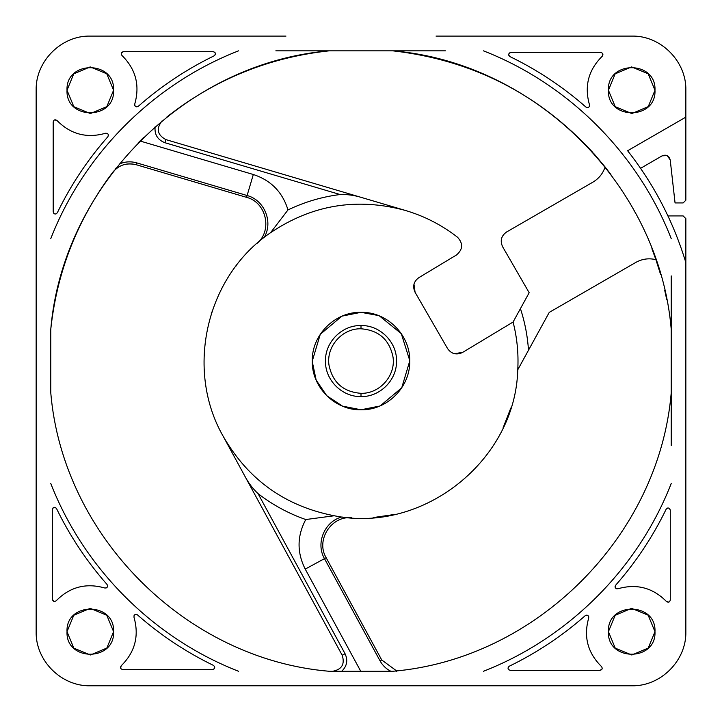 <?xml version="1.0" encoding="UTF-8"?>
<svg xmlns="http://www.w3.org/2000/svg" width="722" height="722" viewBox="0 0 722 722"><rect width="100%" height="100%" fill="white"/><g stroke="black" fill="none" stroke-linecap="round" stroke-linejoin="round"><path stroke-width="1.08" d="M342.075 516.916C324.674 521.194 315.397 543.197 324.485 558.638L305.235 569.107C296.85 552.492 297.022 535.968 305.767 519.542L334.214 515.761C423.074 533.928 515.472 460.437 517.764 369.763C518.649 353.618 517.087 337.706 513.08 322.03L462.54 352.453C456.475 355.314 451.494 354.033 447.577 348.591L415.087 292.311C412.37 286.39 413.634 281.49 418.877 277.627L456.43 255.019C462.973 249.46 463.325 243.513 457.495 237.204C441.683 224.921 424.157 215.959 404.934 210.319C356.749 197.386 311.949 204.849 270.542 232.728C206.221 276.012 184.588 369.42 223.342 436.575C248.287 479.805 285.244 506.203 334.214 515.761M305.767 519.542C288.448 513.486 272.537 504.84 258.034 493.595C252.763 488.677 248.368 482.856 244.839 476.123L223.342 436.575M258.034 493.595L345.062 653.735C348.103 660.386 346.984 666.235 341.687 671.279M396.568 670.873L381.721 659.971L380.052 660.874C382.633 665.503 386.234 668.969 390.846 671.279L360.765 671.279L305.235 569.107M381.721 659.971L326.163 557.727C315.568 540.246 331.245 515.598 351.569 517.782C331.254 515.589 315.559 540.255 326.163 557.727L324.485 558.638L380.052 660.874M348.329 517.557L348.852 517.593M342.273 316.074L361 312.328L378.292 315.505M379.474 315.965L401.297 333.663L409.726 360.468M409.726 361.054L401.721 387.822L380.323 405.791M379.727 406.044L361 409.78L342.49 406.125L326.75 395.719L316.155 380.106L312.274 361.641M312.274 361.054L320.279 334.295L341.677 316.326M345.062 653.735L342.21 655.287L244.848 476.132L342.21 655.287C345.026 664.177 341.849 669.511 332.698 671.279L334.71 671.279M236.518 265.371L235.85 266.247M222.8 286.535L221.69 288.638M211.862 311.958L211.257 313.844M270.542 232.728L287.988 209.931C304.522 201.97 321.886 196.835 340.089 194.525C347.291 194.281 354.52 195.292 361.767 197.557L404.934 210.319M610.929 174.543L605.09 166.972C602.906 173.632 598.737 178.749 592.582 182.341L506.6 231.988C501.221 235.823 499.904 240.76 502.638 246.78L529.163 292.726L513.08 322.03M520.436 308.628C524.885 322.156 527.565 336.019 528.486 350.224L517.764 369.763M373.148 517.593L394.284 514.497M503.09 427.857L510.824 408.02M413.977 284.188L415.087 292.311M454.246 353.654L462.54 352.453M361 409.78C334.963 410.457 311.606 387.091 312.274 361.054C311.606 335.017 334.963 311.66 361 312.328C387.037 311.66 410.394 335.017 409.726 361.054C410.394 387.091 387.037 410.457 361 409.78M246.563 197.35C266.418 202.223 272.763 230.742 256.842 243.567C272.763 230.742 266.418 202.223 246.563 197.35L136.115 164.688L246.563 197.35L253.323 174.507C271.003 180.329 282.555 192.133 287.988 209.931M112.939 172.071L112.731 172.35C118.94 164.959 126.729 162.405 136.115 164.688C126.323 162.54 118.534 165.094 112.731 172.35L107.867 178.912C75.702 224.046 56.668 274.161 50.775 329.268L50.775 392.84C62.805 536.139 185.924 659.258 329.214 671.279L392.786 671.279C536.076 659.258 659.195 536.139 671.225 392.84C659.195 536.139 536.076 659.258 392.786 671.279M342.21 655.287C345.026 664.177 341.849 669.511 332.698 671.279M90.295 608.393L106.757 615.216L113.58 631.678L106.838 648.049L90.53 654.953M90.295 654.953L73.834 648.139L67.02 631.678L73.752 615.297L90.06 608.393M631.705 608.393L648.166 615.216L654.98 631.678L648.248 648.049L631.94 654.953M631.705 654.953L615.243 648.139L608.42 631.678L615.162 615.297L631.47 608.393M631.705 66.956L648.166 73.779L654.98 90.241L648.248 106.621L631.94 113.516M631.705 113.525L615.243 106.703L608.42 90.241L615.162 73.861L631.47 66.966M90.295 66.956L106.757 73.779L113.58 90.241L106.838 106.621L90.53 113.516M90.295 113.525L73.834 106.703L67.02 90.241L73.752 73.861L90.06 66.966M165.907 139.617C157.243 134.888 155.961 128.651 162.071 120.899C155.97 128.651 157.243 134.888 165.907 139.617L361.767 197.557L165.907 139.617L164.986 142.739C157.685 139.924 154.391 134.626 155.104 126.837M640.576 168.334L662.128 155.835L667.101 155.609M667.281 155.69L670.215 159.932L675.061 202.927L683.138 202.927L685.846 200.22L685.846 90.241C686.586 61.307 660.63 35.351 631.705 36.1L436.034 36.1M396.026 671.279L396.712 671.279M143.57 137.505L140.032 140.998L253.323 174.507M264.171 237.457C273.448 222.132 264.451 200.021 247.105 195.527L136.657 162.856L136.115 164.688M528.486 350.224L549.252 312.382L635.441 262.627C641.948 258.909 648.771 257.925 655.91 259.676L651.912 248.72M635.911 213.838L633.663 209.705M361 325.541C379.971 325.044 397.019 342.075 396.513 361.054C397.01 380.034 379.98 397.073 361 396.568C342.02 397.073 324.99 380.034 325.487 361.054C324.981 342.084 342.02 325.044 361 325.541L361 328.79C342.255 328.212 326.064 346.578 328.988 365.097C332.589 382.525 343.266 391.929 361 393.328C379.745 393.896 395.936 375.539 393.012 357.011C389.411 339.593 378.734 330.18 361 328.79M329.214 671.279C185.924 659.258 62.805 536.139 50.775 392.84M424.211 50.829L392.786 50.829C536.076 62.859 659.195 185.978 671.225 329.268L671.225 294.838M671.225 275.903L671.225 445.456M671.225 424.265L671.225 392.84M655.91 259.676L660.54 274.315M67.02 631.678C65.567 601.643 115.024 601.643 113.58 631.678C115.024 661.713 65.567 661.713 67.02 631.678M608.42 631.678C606.976 601.643 656.433 601.643 654.98 631.678C656.433 661.713 606.976 661.713 608.42 631.678M608.42 90.241C606.976 60.206 656.433 60.206 654.98 90.241C656.433 120.276 606.976 120.276 608.42 90.241M67.02 90.241C65.567 60.206 115.024 60.206 113.58 90.241C115.024 120.276 65.567 120.276 67.02 90.241M285.966 36.1L90.295 36.1C61.37 35.351 35.414 61.307 36.154 90.241L36.154 631.651C35.414 660.576 61.37 686.532 90.295 685.783L631.705 685.783C660.63 686.532 686.586 660.576 685.846 631.651L685.846 218.622L683.138 215.914L667.922 215.914M662.128 155.835C666.28 154.309 668.978 155.672 670.215 159.932M594.107 153.903L605.09 166.972M392.786 50.829C472.134 59.944 538.856 93.878 592.961 152.622M166.574 117.235C214.434 79.528 268.647 57.399 329.214 50.829L294.784 50.829M275.849 50.829L445.402 50.829M671.225 483.478C638.14 568.467 568.413 638.194 483.415 671.279M685.846 262.564C673.427 221.645 654.024 184.381 627.617 150.745L685.846 117.126M509.931 56.587C508.107 54.719 508.423 53.347 510.878 52.471L600.803 52.471C602.987 53.076 603.466 54.331 602.256 56.235C588.421 69.917 584.161 86.108 589.486 104.825C589.477 107.334 588.313 108.101 585.993 107.127C562.925 86.848 537.565 69.998 509.931 56.587M666.153 509.209C668.012 507.386 669.384 507.701 670.269 510.156L670.269 600.081C669.664 602.256 668.41 602.744 666.496 601.534C652.823 587.699 636.633 583.439 617.915 588.764C615.406 588.746 614.63 587.591 615.604 585.271C635.883 562.203 652.733 536.843 666.153 509.209M509.263 666.226C536.861 652.796 562.185 635.947 585.226 615.676C587.537 614.702 588.701 615.469 588.71 617.978C583.394 636.705 587.672 652.896 601.525 666.568C602.735 668.473 602.247 669.736 600.072 670.341L510.21 670.341C507.756 669.456 507.44 668.085 509.263 666.226L508.252 667.236M137.46 614.882C160.537 635.161 185.888 652.011 213.531 665.431C215.346 667.29 215.039 668.662 212.584 669.547L122.659 669.547C120.475 668.942 119.996 667.688 121.197 665.774C135.041 652.101 139.301 635.901 133.976 617.193C133.985 614.675 135.149 613.908 137.46 614.882L136.178 614.35M56.515 508.541C69.935 536.139 86.793 561.454 107.064 584.495C108.038 586.815 107.271 587.979 104.762 587.988C86.035 582.672 69.835 586.941 56.172 600.803C54.258 602.013 53.004 601.525 52.399 599.35L52.399 509.488C53.275 507.034 54.646 506.718 56.515 508.541L55.495 507.53M57.309 212.8C55.441 214.624 54.069 214.308 53.193 211.862L53.193 121.928C53.798 119.753 55.052 119.265 56.966 120.475C70.639 134.319 86.83 138.579 105.547 133.254C108.056 133.263 108.823 134.427 107.858 136.738C87.57 159.815 70.72 185.166 57.309 212.8M214.199 55.793C186.601 69.213 161.277 86.062 138.236 106.342C135.926 107.316 134.761 106.549 134.752 104.031C140.068 85.313 135.79 69.113 121.937 55.45C120.727 53.536 121.206 52.282 123.39 51.677L213.252 51.677C215.697 52.553 216.013 53.924 214.199 55.793L215.201 54.773M238.585 671.279C153.587 638.194 83.86 568.476 50.775 483.478M50.775 238.639C83.86 153.642 153.587 83.923 238.585 50.829M483.415 50.829C568.413 83.923 638.14 153.642 671.225 238.639M140.032 140.998L138.046 143.01M119.22 164.093C124.771 161.593 130.583 161.177 136.657 162.856M666.731 299.594L664.727 290.352M115.998 168.118L115.33 168.975M50.775 329.268C62.805 185.978 185.924 62.859 329.214 50.829M551.409 80.449L549.776 79.348M642.291 550.687L643.392 549.054M547.204 644.674L548.855 643.582M172.053 641.569L173.686 642.661M78.066 546.482L79.158 548.133M81.171 171.322L80.07 172.964M176.258 77.344L174.607 78.427M510.878 52.471L509.524 52.941M509.091 53.401L508.766 54.15M508.73 54.962L508.92 55.567M602.256 56.235L602.825 53.852M585.993 107.127L587.275 107.668M587.898 107.623L588.62 107.307M589.188 106.766L589.477 106.215M670.269 510.156L669.799 508.802M669.33 508.369L668.59 508.044M667.778 508.008L667.164 508.198M666.496 601.534L668.879 602.103M615.604 585.271L615.072 586.553M615.117 587.176L615.424 587.898M615.974 588.466L616.525 588.755M588.71 617.978L588.701 616.588M588.421 616.037L587.852 615.487M587.121 615.18L586.508 615.135M508.062 667.85L508.098 668.662M508.423 669.402L508.857 669.863M600.072 670.341L602.094 668.951M212.584 669.547L213.929 669.077M214.371 668.608L214.696 667.868M214.723 667.056L214.533 666.442M135.565 614.395L134.833 614.702M134.265 615.252L133.985 615.803M121.197 665.774L120.637 668.157M104.762 587.988L106.152 587.979M106.703 587.699L107.244 587.121M107.56 586.399L107.596 585.786M54.89 507.34L54.078 507.376M53.338 507.701L52.868 508.135M52.399 599.35L53.789 601.372M56.966 120.475L54.574 119.906M53.193 211.862L53.663 213.207M54.132 213.649L54.872 213.974M55.684 214.001L56.289 213.811M107.858 136.738L108.39 135.456M108.345 134.843L108.038 134.111M107.488 133.543L106.937 133.263M134.752 104.031L134.761 105.421M135.041 105.972L135.61 106.522M136.341 106.829L136.954 106.874M215.391 54.168L215.364 53.356M215.039 52.607L214.596 52.146M123.39 51.677L121.368 53.058M340.089 194.525L164.986 142.739M361 393.328L361 396.568"/></g></svg>

